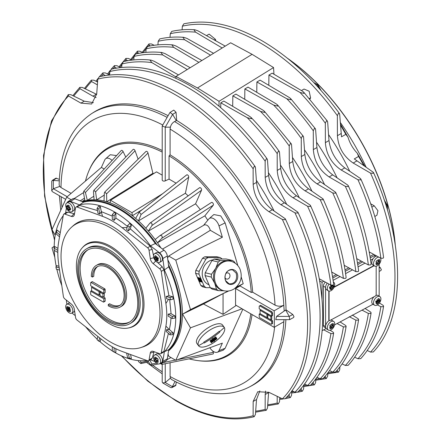 <?xml version="1.0" encoding="UTF-8"?>
<svg xmlns="http://www.w3.org/2000/svg" width="441" height="441" viewBox="0 0 441 441"><rect width="100%" height="100%" fill="white"/><g stroke="black" fill="none" stroke-linecap="round" stroke-linejoin="round"><path stroke-width="0.66" d="M175.976 76.932L151.858 62.605L150.028 60.208L150.971 60.108L154.174 61.266L178.506 74.915M150.971 60.108C141.236 59.044 132.057 59.552 123.436 61.624L121.953 63.978L121.699 67.44M187.243 69.529L162.757 54.971L160.987 52.611L161.902 52.501L165.072 53.631L190.192 67.716M161.902 52.501C152.597 51.586 143.799 52.104 135.519 54.061L134.031 56.415L133.777 59.915M222.187 47.997L195.578 32.154L193.963 29.878L194.806 29.756L197.899 30.815L225.241 46.118M194.806 29.756C186.73 29.205 179.057 29.745 171.775 31.377L170.276 33.725L170.011 37.336M326.423 120.939L327.393 121.11L327.646 121.903L328.997 140.552C330.535 151.82 335.799 160.937 344.785 167.9L360.264 178.396L360.821 179.007L360.49 179.934L357.943 179.735L341.169 169.989C331.511 163.413 326.246 154.295 325.381 142.641L325.326 123.243L326.423 120.939M268.938 75.031L272.169 73.167L302.344 91.116L303.744 92.197L303.959 93.387L300.023 92.456L268.938 75.031L268.801 85.284M210.539 55.175L184.614 39.745L182.949 37.446L183.82 37.331L186.934 38.406L213.56 53.317M183.82 37.331C175.342 36.664 167.299 37.198 159.692 38.935L158.192 41.289L157.933 44.861M314.389 128.524L315.359 128.7L315.607 129.489L316.919 147.531C318.452 158.793 323.716 167.911 332.707 174.873L347.673 185.027L348.23 185.639L347.899 186.565L345.353 186.361L329.135 176.935C319.471 170.358 314.213 161.246 313.347 149.593L313.292 130.828L314.389 128.524M256.905 81.982L260.085 80.141L289.191 97.444L290.625 98.541L290.856 99.743L286.87 98.784L256.905 81.982L256.761 92.285M198.891 62.352L173.671 47.352L171.957 45.026L172.85 44.91L175.992 46.013L201.873 60.516M172.85 44.91C163.964 44.122 155.546 44.651 147.608 46.498L146.114 48.852L145.855 52.391M279.809 397.606L279.506 401.701L278.288 403.95L267.637 405.775M291.881 390.704L291.54 395.345L290.321 397.589L285.261 398.664M369.222 251.932L380.848 258.239L383.119 258.211L383.593 257.478C380.296 231.784 372.706 205.627 360.821 179.007M354.68 357.193L357.943 358.77L360.727 358.649C372.689 345.518 380.313 328.005 383.587 306.104L383.119 306.688L380.848 306.716L377.391 304.913M379.436 302.984L383.163 305.376L383.587 306.104M356.73 258.647L368.362 264.953L370.633 264.931L371.107 264.192C367.794 238.465 360.17 212.281 348.236 185.639M342.122 363.891L345.353 365.451L348.136 365.33C360.154 352.243 367.811 334.741 371.107 312.818L370.633 313.402L368.362 313.43L362.028 310.133M365.071 308.496L370.683 312.09L371.102 312.818M344.239 265.355L355.876 271.673L358.153 271.645L358.621 270.906C355.297 245.146 347.635 218.929 335.645 192.265L335.314 193.197L332.762 192.993L317.096 183.886C307.438 177.31 302.173 168.192 301.308 156.538L301.258 138.419L302.355 136.109L303.325 136.286L303.573 137.079L304.836 154.504C306.374 165.766 311.638 174.884 320.624 181.846L335.645 192.265M329.565 370.589L332.762 372.132L335.546 372.017C347.624 358.968 355.314 341.472 358.621 319.532L358.153 320.116L355.876 320.144L349.3 316.721M352.265 315.012L358.197 318.804L358.621 319.532M319.256 278.778L330.91 285.101L333.181 285.073L333.655 284.34C330.298 258.503 322.564 232.231 310.464 205.517M309.896 204.905L310.458 205.523L310.133 206.449L307.575 206.245L293.022 197.783C283.365 191.207 278.1 182.089 277.235 170.435L277.185 153.606L278.288 151.291L279.252 151.467L279.506 152.266L280.68 168.451C282.212 179.719 287.477 188.831 296.462 195.798L309.896 204.905M331.748 272.069L343.39 278.387L345.667 278.359L346.135 277.621C342.795 251.822 335.099 225.583 323.055 198.891L322.724 199.823L320.172 199.619L305.062 190.832C295.404 184.255 290.139 175.143 289.274 163.49L289.224 146.01L290.321 143.7L291.286 143.882L291.54 144.676L292.758 161.478C294.296 172.745 299.555 181.857 308.546 188.825L323.049 198.891M317.013 377.287L320.172 378.813L322.95 378.698C335.083 365.694 342.811 348.208 346.135 326.246L345.667 326.836L343.39 326.858L337.067 323.567M340.187 321.985L345.711 325.524L346.135 326.246M259.821 390.891L256.519 399.524L255.438 414.413L254.214 416.668L253.117 415.753L253.167 401.459L257.737 391.729L268.955 392.341L282.389 398.851L285.173 398.752C318.727 365.523 318.452 289.583 285.277 218.769L284.947 219.701L282.389 219.491L268.955 211.68C259.291 205.104 254.033 195.991 253.167 184.338L253.117 168.793L254.214 166.472L255.185 166.654L255.438 167.453L256.519 182.403C258.051 193.665 263.316 202.783 272.306 209.745L285.277 218.769M255.185 166.654C231.938 134.18 206.019 109.561 177.431 92.803C148.92 76.552 122.868 71.199 99.269 76.756L97.786 79.115L96.706 94.005L91.629 104.026L80.918 103.122L68.515 96.017L68.272 94.606L70.836 94.677L84.27 101.187L93.398 102.637M367.232 350.496L370.534 352.089L373.312 351.962C405.819 317.84 405.566 242.941 373.411 172.381L373.075 173.307L370.534 173.109L353.202 163.038C343.545 156.461 338.28 147.349 337.415 135.696L337.359 115.652L338.462 113.354L339.427 113.524L339.68 114.313L341.516 136.826L345.838 134.329L348.004 137.168L340.386 123.982M364.834 166.323L357.221 153.132L358.599 156.428L354.272 158.925L373.406 172.381M339.432 113.524C316.081 81.568 290.217 57.286 261.838 40.666C233.532 24.514 207.54 18.897 183.858 23.82L182.359 26.162L182.089 29.817M291.898 390.682L294.985 392.176L297.763 392.066C331.169 358.704 330.893 282.924 297.868 212.143L297.543 213.075L294.985 212.871L280.989 204.734C271.331 198.158 266.066 189.04 265.201 177.387L265.151 161.197L266.248 158.881L267.218 159.063L267.472 159.857L268.597 175.424C270.135 186.692 275.399 195.81 284.384 202.772L297.868 212.149M267.224 159.058C243.956 126.661 218.047 102.091 189.492 85.356C161.009 69.116 134.963 63.73 111.353 69.187L109.87 71.547L109.616 74.964M304.455 383.984L307.575 385.495L310.359 385.384C322.553 372.419 330.315 354.944 333.65 332.966L333.181 333.55L330.91 333.578L323.7 329.824L322.233 330.612M330.105 330.237L333.225 332.238L333.65 332.966M220.792 102.83L223.846 101.066L249.6 116.358L251.138 117.521L251.425 118.75L247.28 117.697L220.792 102.83L220.732 107.665M97.367 84.859L91.557 81.524L91.326 80.124L93.878 80.185L97.577 81.976M315.888 378.83L315.607 382.628L314.389 384.861L303.75 386.575M232.831 95.879L235.924 94.093L262.819 110.068L264.319 111.209L264.589 112.427L260.499 111.408L232.831 95.879L232.688 106.281M105.256 75.532L103.084 74.281L102.852 72.881L105.399 72.947L109.589 74.97M327.895 372.871L327.646 376.267L326.147 378.61M244.865 88.928L248.007 87.12L276.016 103.762L277.483 104.881L277.731 106.094L273.696 105.101L244.865 88.928L244.727 99.286M116.496 68.129L114.605 67.038L114.379 65.637L116.926 65.703L120.729 67.539M96.116 97.582L92.957 96.171L80.036 88.768L79.799 87.362L82.357 87.434L96.678 94.368M127.747 60.726L126.132 59.8L125.906 58.399L128.452 58.46L131.881 60.114M139.003 53.328L137.658 52.556L137.432 51.156L139.979 51.217L143.038 52.694M303.882 384.773L303.573 388.984L302.355 391.228L297.537 392.242M150.26 45.93L149.185 45.313L148.964 43.918L151.506 43.973L154.207 45.28M268.624 392.187L267.472 408.057L266.248 410.306L255.604 412.17M339.901 366.906L339.68 369.905L338.462 372.132L327.828 373.775M97.764 266.447A22.419 12.943 -120 0 0 93.768 276.286L92.428 277.058A22.419 12.943 60 0 1 97.075 266.794A22.419 12.943 60 0 1 108.282 267.908A22.419 12.943 60 0 1 122.929 287.664A22.419 12.943 60 0 1 119.494 305.63A22.419 12.943 60 0 1 108.282 304.522L108.282 305.811A24.001 13.858 60 0 0 120.283 306.997A24.001 13.858 60 0 0 123.96 287.769A24.001 13.858 60 0 0 108.282 266.618A24.001 13.858 60 0 0 96.281 265.427A24.001 13.858 60 0 0 91.315 276.413L92.428 277.058M88.123 249.744A41.686 24.068 -120 0 0 82.577 283.354A41.686 24.068 -120 0 0 109.622 319.477A41.686 24.068 -120 0 0 129.786 321.908M108.282 320.249A41.686 24.068 60 0 1 81.05 283.519A41.686 24.068 60 0 1 87.439 250.113A41.686 24.068 60 0 1 108.282 252.18A41.686 24.068 60 0 1 135.514 288.91A41.686 24.068 60 0 1 129.125 322.316A41.686 24.068 60 0 1 108.282 320.249M86.651 248.746L87.991 247.974A43.262 24.977 60 0 1 109.622 250.113A43.262 24.977 60 0 1 137.884 288.238A43.262 24.977 60 0 1 131.253 322.906L129.913 323.683A43.262 24.977 60 0 1 108.282 321.539A43.262 24.977 60 0 1 80.019 283.414A43.262 24.977 60 0 1 86.651 248.746A43.262 24.977 60 0 1 108.282 250.89A43.262 24.977 60 0 1 136.545 289.015A43.262 24.977 60 0 1 129.913 323.683M96.281 265.427L97.621 264.655A24.001 13.858 60 0 1 109.622 265.846A24.001 13.858 60 0 1 125.299 286.992A24.001 13.858 60 0 1 121.622 306.225L120.283 306.997M82.081 248.018L82.776 247.236A47.369 27.348 60 0 1 110.515 246.249A47.369 27.348 60 0 1 142.542 292.08A47.369 27.348 60 0 1 129.285 327.795L128.254 328.005A47.033 27.155 60 0 1 109.622 323.843A47.033 27.155 60 0 1 80.251 286.485A47.033 27.155 60 0 1 82.081 248.018A47.033 27.155 60 0 1 109.622 247.043A47.033 27.155 60 0 1 141.418 292.543A47.033 27.155 60 0 1 128.254 328.005M71.436 227.313L72.974 225.919A70.422 40.66 60 0 1 103.315 222.148A70.422 40.66 60 0 1 157.751 286.639A70.422 40.66 60 0 1 142.845 346.94L140.866 347.569A69.976 40.401 60 0 1 119.45 346.279A69.976 40.401 60 0 1 68.228 290.178A69.976 40.401 60 0 1 71.436 227.313A69.976 40.401 60 0 1 101.584 223.57A69.976 40.401 60 0 1 155.679 287.653A69.976 40.401 60 0 1 140.866 347.569M79.551 204.889L83.586 202.143A86.21 49.772 60 0 1 119.45 209.376A86.21 49.772 60 0 1 155.309 243.548L150.409 245.797A85.934 49.613 60 0 0 114.98 212.182A85.934 49.613 60 0 0 79.551 204.889L70.433 201.361A5.683 3.28 -120 0 0 68.245 201.394A5.683 3.28 -120 0 0 67.258 202.695M146.814 360.49A85.934 49.613 60 0 1 114.98 352.513A85.934 49.613 60 0 1 114.274 352.1M112.301 350.898A85.934 49.613 60 0 1 99.396 341.163M97.18 339.157A85.934 49.613 60 0 1 85.593 326.792M287.995 58.697A171.158 98.817 60 0 1 395.175 244.342M395.274 244.981A170.529 98.453 -120 0 0 287.493 58.295M274.153 327.316L235.56 305.034L235.56 288.535L274.153 310.817A153.848 88.823 60 0 1 274.379 321.12A153.848 88.823 60 0 1 274.153 327.316L283.822 321.737L284.004 319.664M65.698 199.354L52.286 191.615L51.729 190.65L51.729 181.367L52.264 180.413L55.919 178.153L59.337 179.388M168.115 115.68A157.944 91.188 -120 0 0 93.481 112.438L91.59 113.64C70.637 127.934 59.822 151.704 59.144 184.944L59.711 186.422L60.99 187.535L71.106 193.379M170.094 154.846L169.063 155.877L169.063 179.107L165.232 180.871A1.896 1.13 178.2 0 1 163.253 181.008A1.896 1.13 178.2 0 1 162.211 180.022L162.211 125.955L169.956 112.494L173.787 110.096L176.042 112.284L176.681 120.448L174.57 121.545C172.448 122.736 171.064 124.599 170.419 127.146L170.094 129.092L170.094 154.846A120.002 69.281 60 0 1 252.676 292.229L275.041 305.139C277.918 306.528 280.845 306.556 283.822 305.233L284.191 311.037L276.568 316.406L275.763 319.664L289.654 319.642L293.557 317.542L293.987 316.655L292.785 314.499L289.246 316.406L289.654 319.642M284.191 311.037L286.038 309.863A157.944 91.188 -120 0 0 176.681 120.448M286.038 309.863L292.785 314.499M206.537 35.616L209.128 34.122L215.44 39.337L215.853 40.826M258.095 58.025L260.251 59.359M301.418 90.559L304.036 89.043L309.163 91.232L310.574 97.808L309.984 99.142M349.724 171.246A162.112 93.597 -120 0 0 328.573 134.604M370.699 203.803L374.216 205.787L377.937 210.726L376.912 215.269L374.806 216.487M379.161 266.794L380.142 267.472L381.344 269.622L380.908 270.509L379.161 271.452M82.908 201.879A86.524 49.954 60 0 1 119.897 208.863A86.524 49.954 60 0 1 157.128 244.948M188.136 195.876A88.801 51.266 -120 0 0 185.402 193.263L138.446 220.875A86.524 49.954 -120 0 0 135.685 218.427A86.524 49.954 -120 0 0 132.383 215.704A86.524 49.954 -120 0 0 121.236 208.086A86.524 49.954 -120 0 0 110.09 202.832A86.524 49.954 -120 0 0 106.783 201.741A86.524 49.954 -120 0 0 104.021 201.002A86.524 49.954 -120 0 0 96.678 199.85A86.524 49.954 -120 0 0 94.087 199.751A86.524 49.954 -120 0 0 87.324 200.352A86.524 49.954 -120 0 0 84.981 200.898A86.524 49.954 -120 0 0 82.456 201.702M254.214 416.668L253.955 416.773C230.356 422.329 204.299 416.977 175.794 400.726L147.895 381.211L121.269 355.766M338.462 372.132L337.359 371.245L337.365 369.999M274.059 210.93A158.54 91.535 -120 0 0 256.364 180.286M266.248 410.306L265.151 409.397L265.201 394.508L265.559 391.068M224.331 327.503L224.331 327.503A15.788 6.301 -35.7 0 1 214.789 341.918A15.788 6.301 -35.7 0 1 198.593 345.788A15.788 6.301 -35.7 0 1 198.511 345.667L198.511 345.667A15.788 6.301 -35.7 0 1 208.053 331.252A15.788 6.301 -35.7 0 1 224.249 327.382A15.788 6.301 -35.7 0 1 224.331 327.503A109.203 100.107 147.7 0 1 219.552 331.671A112.554 2.431 -125.1 0 0 219.276 331.235A110.978 101.733 147.7 0 1 211.741 336.974A110.658 101.441 147.7 0 1 203.786 342.133A112.554 2.431 54.9 0 1 204.056 342.569A112.554 2.431 54.9 0 1 204.321 342.988A110.978 101.733 -32.3 0 0 212.275 337.828A110.658 101.441 -32.3 0 0 219.816 332.09A112.554 2.431 -125.1 0 0 219.552 331.671M211.267 342.784A111.65 102.351 -32.3 0 0 214.139 340.827A111.634 102.334 -32.3 0 0 216.95 338.787A110.018 2.376 -125.1 0 0 215.726 336.803A115.74 106.099 147.7 0 1 212.909 338.842A115.559 105.934 147.7 0 1 210.043 340.799A109.969 2.376 54.9 0 1 211.267 342.784M237.126 273.155A7.58 6.334 -76.6 0 1 234.138 283.442A7.58 6.334 -76.6 0 1 225.588 280.768A7.58 6.334 -76.6 0 1 228.57 270.482A7.58 6.334 -76.6 0 1 237.126 273.155M376.184 266.215L376.179 294.566A1.262 0.755 -58.2 0 1 375.908 295.442A1.262 0.755 -58.2 0 1 375.258 296.098L329.989 320.453A1.262 0.755 -58.2 0 1 329.333 320.502A1.262 0.755 -58.2 0 1 329.322 320.497A1.262 0.755 -58.2 0 1 329.063 319.918L329.069 291.11M329.322 320.497L329.063 320.337A1.262 0.755 -58.2 0 1 329.063 320.337A1.262 0.755 -58.2 0 1 328.804 319.758L328.815 291.049M334.024 287.339L374.155 265.747M334.201 286.948L373.896 265.587M74.546 310.723A5.055 2.916 60 0 1 74.165 311.561A5.055 2.916 60 0 1 73.614 312.063L71.8 313.11A5.055 2.916 -120 0 0 72.357 312.603A5.055 2.916 -120 0 0 71.089 306.225A5.055 2.916 -120 0 0 66.751 304.362A5.055 2.916 -120 0 0 66.194 304.863A5.055 2.916 -120 0 0 67.462 311.247A5.055 2.916 -120 0 0 71.8 313.11M69.463 309.891L68.68 310.343A10.104 6.72 111 0 0 69.138 311.71A10.104 7.447 -80.5 0 1 68.471 310.282A10.077 2.062 141.5 0 0 68.041 311.103A9.68 7.651 -144.2 0 1 67.578 310.558A9.68 7.651 -144.2 0 1 67.153 309.99A10.077 2.062 -38.5 0 1 67.589 309.169A10.104 4.785 172.4 0 1 66.63 308.562A10.104 3.55 -14.6 0 0 67.534 308.898A10.077 7.966 -144.2 0 1 66.608 307.239A9.68 1.985 -38.5 0 1 67.131 306.517A10.077 7.966 35.8 0 0 68.057 308.176A10.104 6.72 -69 0 1 68.107 306.523A10.104 7.447 99.5 0 0 68.261 308.237A10.077 2.062 -38.5 0 1 69.237 307.101A9.68 7.651 35.8 0 0 69.661 307.669A9.68 7.651 35.8 0 0 70.125 308.215A10.077 2.062 141.5 0 0 69.149 309.35A10.104 4.785 -7.6 0 0 70.61 309.665A10.104 3.55 165.4 0 1 69.204 309.621L69.507 309.444M68.471 310.282L69.32 309.797M67.534 308.898L68.509 308.579L67.589 309.169M68.432 308.683L68.118 308.562M68.261 308.237L68.994 307.812M69.204 309.621A10.077 7.966 35.8 0 0 70.67 310.966A9.68 1.985 141.5 0 0 70.152 311.688A10.077 7.966 -144.2 0 1 68.68 310.343M69.562 307.548L69.028 307.857M69.843 307.89L68.217 309.378L68.796 310.1M68.217 309.378L67.153 309.99M68.509 308.579L69.794 307.835M67.286 306.848L66.608 307.239M66.751 304.362L68.559 303.314A5.055 2.916 60 0 1 70.191 303.176M66.751 202.987L68.559 201.945A5.055 2.916 60 0 1 71.205 202.259A5.055 2.916 60 0 1 74.408 206.719A5.055 2.916 60 0 1 73.614 210.693L71.8 211.741A5.055 2.916 -120 0 0 72.848 209.558A5.055 2.916 -120 0 0 69.391 203.307A5.055 2.916 -120 0 0 66.751 202.987A5.055 2.916 -120 0 0 65.703 205.17A5.055 2.916 -120 0 0 69.16 211.421A5.055 2.916 -120 0 0 71.8 211.741M67.875 206.818A10.077 5.628 -58.4 0 1 68.19 205.082A9.68 5.766 1.6 0 0 69.22 205.715A10.077 5.628 121.6 0 0 68.901 207.446A10.104 0.981 -26 0 0 70.119 206.983A10.104 0.452 148.2 0 0 69.05 207.711A10.077 6.003 1.6 0 0 70.709 208.411A9.68 5.408 121.6 0 0 70.676 209.006A9.68 5.408 121.6 0 0 70.676 209.574A10.077 6.003 -178.4 0 1 69.017 208.88A10.104 8.192 71.7 0 0 70.025 210.285A10.104 8.236 -125.5 0 1 68.862 208.957A10.077 5.628 121.6 0 0 69.088 210.379A9.68 5.766 -178.4 0 1 68.057 209.751A10.077 5.628 -58.4 0 1 67.831 208.328A10.104 0.981 154 0 1 67.12 208.499A10.104 0.452 -31.8 0 1 67.688 208.064A10.077 6.003 -178.4 0 1 66.569 207.055A9.68 5.408 -58.4 0 1 66.569 206.482A9.68 5.408 -58.4 0 1 66.602 205.886A10.077 6.003 1.6 0 0 67.721 206.895A10.104 8.192 -108.3 0 1 67.214 205.203A10.104 8.236 54.5 0 0 67.875 206.818L68.576 206.416M68.675 207.838L67.716 208.158L68.531 207.579L68.675 207.838L67.831 208.328M67.716 208.158L67.12 208.499M67.688 208.064L68.531 207.579M68.713 206.504L69.088 206.289M69.347 207.287L68.68 207.667M68.377 206.526L69.022 206.603M66.569 207.055L67.346 206.603M68.884 209.271L68.057 209.751M69.689 208.02L69.358 208.67M154.537 355.044L156.351 353.996A5.055 2.916 60 0 1 161.351 356.83A5.055 2.916 60 0 1 161.4 362.75L159.592 363.797A5.055 2.916 -120 0 0 159.642 363.764A5.055 2.916 -120 0 0 159.543 357.877A5.055 2.916 -120 0 0 154.537 355.044A5.055 2.916 -120 0 0 154.488 355.077A5.055 2.916 -120 0 0 154.593 360.964A5.055 2.916 -120 0 0 159.592 363.797M157.503 358.312L156.246 359.035L157.481 358.274A9.68 7.899 58 0 0 158.225 359.525L156.99 360.28A10.104 6.213 3.5 0 0 158.462 360.936A10.104 5.176 174.9 0 1 156.99 360.529A10.077 8.23 58 0 0 158.264 362.067L157.553 362.508A10.077 8.23 -122 0 1 156.279 360.975A10.104 5.424 123.2 0 0 156.45 362.193A10.104 6.422 -65.6 0 1 156.07 360.859L155.375 361.3A9.68 7.899 -122 0 1 154.637 360.049L155.326 359.608A10.104 6.213 -176.5 0 1 154.356 358.66A10.104 5.176 -5.1 0 0 155.32 359.36A10.077 8.23 -122 0 1 154.593 357.513L155.304 357.067A10.077 8.23 58 0 0 156.037 358.913A10.104 5.424 -56.8 0 1 156.368 357.403A10.104 6.422 114.4 0 0 156.246 359.035L155.326 359.608M157.007 360.556L156.279 360.975M156.07 360.859L156.913 360.369M155.32 359.36L156.246 359.007M154.637 360.049L156.274 359.057M154.593 357.513L155.315 357.094M155.701 359.437L156.417 360.655M375.881 295.487A5.055 3.015 -58.2 0 1 376.741 295.255A5.055 3.015 -58.2 0 1 378.119 295.52L379.866 296.6A5.055 3.015 121.8 0 0 378.488 296.335A5.055 3.015 121.8 0 0 373.742 301.33A5.055 3.015 121.8 0 0 374.547 305.189A5.055 3.015 121.8 0 0 375.925 305.453A5.055 3.015 121.8 0 0 380.671 300.459A5.055 3.015 121.8 0 0 379.866 296.6M378.163 300.123L378.819 300.525A10.104 7.387 -21.2 0 0 379.767 299.257A10.104 7.855 144.8 0 1 378.907 300.701A10.077 3.511 15.7 0 0 379.993 300.371A9.68 6.995 82.9 0 1 379.828 301.038A9.68 6.995 82.9 0 1 379.629 301.683A10.077 3.511 -164.3 0 1 378.543 302.013A10.104 3.33 46.8 0 1 378.725 302.961A10.104 1.996 -139.6 0 0 378.339 302.223A10.077 7.282 82.9 0 1 377.579 303.832A9.68 3.368 -164.3 0 1 376.581 303.959A10.077 7.282 -97.1 0 0 377.342 302.35A10.104 7.387 158.8 0 1 375.908 303.314A10.104 7.855 -35.2 0 0 377.253 302.173A10.077 3.511 -164.3 0 1 375.644 302.179A9.68 6.995 -97.1 0 0 375.842 301.534A9.68 6.995 -97.1 0 0 376.008 300.867A10.077 3.511 15.7 0 0 377.623 300.861A10.104 3.33 -133.2 0 0 376.95 299.61A10.104 1.996 40.4 0 1 377.821 300.652L377.38 300.376M378.907 300.701L378.097 300.2M378.339 302.223L377.579 301.528L378.543 302.013M377.728 301.506L377.898 301.947M377.253 302.173L376.559 301.743M377.821 300.652A10.077 7.282 -97.1 0 0 378.058 298.717A9.68 3.368 15.7 0 0 379.056 298.59A10.077 7.282 82.9 0 1 378.819 300.525M375.925 301.242L376.586 301.65M377.606 300.861L378.604 301.043L378.731 300.591M378.604 301.043L379.629 301.683M377.579 301.528L376.548 300.883M376.041 300.872L376.151 301.385M376.884 303.402L377.579 303.832M334.581 324.901L372.998 304.229A5.055 3.015 -58.2 0 1 372.799 304.108A5.055 3.015 -58.2 0 1 374.078 296.732M329.047 284.131A5.055 3.015 121.8 0 0 327.426 287.554A5.055 3.015 121.8 0 0 328.363 290.851L326.616 289.77A5.055 3.015 -58.2 0 1 325.579 287.46L325.574 326.66A5.055 3.015 -58.2 0 1 329.339 320.508M330.651 320.1A5.055 3.015 -58.2 0 1 331.704 320.254A5.055 3.015 -58.2 0 1 331.924 320.375L333.672 321.456A5.055 3.015 121.8 0 0 333.451 321.335A5.055 3.015 121.8 0 0 328.236 324.526A5.055 3.015 121.8 0 0 328.352 330.044A5.055 3.015 121.8 0 0 328.578 330.166A5.055 3.015 121.8 0 0 333.793 326.974A5.055 3.015 121.8 0 0 333.672 321.456M333.104 280.316L339.989 276.612M345.59 273.602L352.469 269.898M358.075 266.882L364.95 263.178M370.561 260.162L373.025 258.839A5.055 3.015 -58.2 0 0 372.827 259.154A5.055 3.015 -58.2 0 0 372.805 264.914L374.552 265.995A5.055 3.015 121.8 0 0 374.63 266.039A5.055 3.015 121.8 0 0 379.855 263.161A5.055 3.015 121.8 0 0 380.517 258.068M379.161 264.159L379.155 296.159M154.537 253.674L156.351 252.627A5.055 2.916 60 0 1 156.99 252.412A5.055 2.916 60 0 1 161.676 256.05A5.055 2.916 60 0 1 161.4 261.381L159.592 262.423A5.055 2.916 -120 0 0 160.1 257.621A5.055 2.916 -120 0 0 155.177 253.459A5.055 2.916 -120 0 0 154.537 253.674A5.055 2.916 -120 0 0 154.03 258.481A5.055 2.916 -120 0 0 158.953 262.643A5.055 2.916 -120 0 0 159.592 262.423M156.533 257.489L156.241 257.654A10.104 3.732 -46.3 0 1 156.875 256.386A10.104 4.956 126.6 0 0 156.45 257.831A10.077 1.863 -22.4 0 0 157.9 257.511A9.68 7.695 81.9 0 0 158.154 258.178A9.68 7.695 81.9 0 0 158.446 258.828A10.077 1.863 157.6 0 1 156.996 259.154A10.104 7.354 18.7 0 0 158.413 260.118A10.104 6.593 -172.5 0 1 156.946 259.363A10.077 8.015 81.9 0 0 157.95 260.995A9.68 1.786 157.6 0 1 157.079 261.116A10.077 8.015 -98.1 0 1 156.075 259.49A10.104 3.732 133.7 0 0 155.943 260.471A10.104 4.956 -53.4 0 1 155.866 259.314A10.077 1.863 157.6 0 1 154.956 259.325A9.68 7.695 -98.1 0 1 154.664 258.674A9.68 7.695 -98.1 0 1 154.416 258.002A10.077 1.863 -22.4 0 0 155.32 257.991A10.104 7.354 -161.3 0 1 154.411 256.734A10.104 6.593 7.5 0 0 155.37 257.781L156.142 257.335M157.729 258.729L156.996 259.154M156.665 259.148L156.075 259.49M155.866 259.314L156.709 258.828M156.191 257.5L155.32 257.991M155.37 257.781A10.077 8.015 -98.1 0 1 154.907 255.835A9.68 1.786 -22.4 0 0 155.778 255.714A10.077 8.015 81.9 0 0 156.241 257.654M158.11 258.073L156.836 258.806M154.956 259.325L158.082 258.007M156.02 258.713L155.645 257.803M157.707 258.685L158.236 258.376M157.757 260.725L157.079 261.116M327.205 283.172A5.055 3.015 121.8 0 0 325.579 287.46L323.424 286.126A3.787 2.266 -58.2 0 1 325.309 282.185M328.363 290.851A5.055 3.015 121.8 0 0 330.182 291.021A5.055 3.015 121.8 0 0 334.62 285.553A5.055 3.015 121.8 0 0 333.683 282.257A5.055 3.015 121.8 0 0 333.357 282.097M333.363 284.947A10.104 8.043 133.6 0 1 332.69 286.27A10.077 4.388 10.7 0 0 333.826 285.718A9.68 6.521 74.5 0 1 333.727 286.369A9.68 6.521 74.5 0 1 333.583 287.003A10.077 4.388 -169.3 0 1 332.448 287.554A10.104 2.387 42.2 0 1 332.779 288.359A10.104 1.003 -144 0 0 332.26 287.786A10.077 6.791 74.5 0 1 331.671 289.362A9.68 4.217 -169.3 0 1 330.634 289.649A10.077 6.791 -105.5 0 0 331.224 288.072A10.104 7.745 149 0 1 329.851 289.169A10.104 8.043 -46.4 0 0 331.108 287.923A10.077 4.388 -169.3 0 1 329.449 288.149A9.68 6.521 -105.5 0 0 329.587 287.521A9.68 6.521 -105.5 0 0 329.686 286.865A10.077 4.388 10.7 0 0 331.351 286.639A10.104 2.387 -137.8 0 0 330.535 285.536A10.104 1.003 36 0 1 331.538 286.407L330.904 286.016M331.913 285.713L332.575 286.121A10.104 7.745 -31 0 0 333.313 284.985M332.69 286.27L331.875 285.762M332.26 287.786L331.483 287.091L332.448 287.554M331.632 287.047L331.963 287.604M331.108 287.923L330.425 287.499M331.538 286.407A10.077 6.791 -105.5 0 0 331.61 285.316M332.635 285.283A10.077 6.791 74.5 0 1 332.575 286.121M329.681 286.904L330.447 287.378M331.549 286.281L332.591 286.209M332.558 286.369L333.583 287.003M331.483 287.091L330.888 286.722M330.083 286.832L330.199 287.229M330.954 288.916L331.671 289.362M226.001 273.392A3.159 2.64 -76.6 0 1 226.145 273.293A3.159 2.64 -76.6 0 1 228.036 272.924A3.159 2.64 -76.6 0 1 229.965 275.471A3.159 2.64 -76.6 0 1 228.466 278.695A3.159 2.64 -76.6 0 1 226.569 279.065A3.159 2.64 -76.6 0 1 224.965 277.725M209.001 284.787A12.883 10.766 -76.6 0 1 202.237 274.032A12.883 10.766 -76.6 0 1 208.389 261.585A12.883 10.766 -76.6 0 1 212.821 259.903M210.269 287.741L216.514 289.235A16.736 13.98 103.4 0 0 218.516 290.636L212.27 289.142A16.736 13.98 -76.6 0 1 210.269 287.741L205.054 275.603A16.736 13.98 -76.6 0 1 205.236 272.759L211.983 260.515L218.229 262.009L215.699 268.332A15.159 12.662 -76.6 0 1 220.726 262.786A15.159 12.662 -76.6 0 1 227.236 260.719A15.159 12.662 -76.6 0 1 229.816 261.011L230.83 261.254A15.159 12.662 -76.6 0 0 221.735 263.029A15.159 12.662 -76.6 0 0 215.765 283.607A15.159 12.662 -76.6 0 0 223.78 290.735C227.512 291.551 231.007 290.906 234.259 288.8C240.786 283.651 242.715 277.119 240.036 269.197C238.19 265.063 235.119 262.412 230.83 261.254M211.983 260.515A16.736 13.98 -76.6 0 1 214.166 259.076L226.128 258.972L232.374 260.466L220.412 260.57A16.736 13.98 103.4 0 0 219.298 261.237A16.736 13.98 103.4 0 0 218.229 262.009M199.514 279.996A0.7 0.287 -123.4 0 0 199.773 280.851L199.773 280.851M199.729 280.878A0.7 0.287 56.6 0 1 199.492 280.007A0.7 0.287 56.6 0 1 200.027 280.311A0.7 0.287 56.6 0 1 200.264 281.182A0.7 0.287 56.6 0 1 199.999 281.132L199.999 281.231A2.106 0.865 -123.4 0 0 201.057 281.573A2.106 0.865 -123.4 0 0 201.135 281.507L201.179 281.474A2.106 0.865 56.6 0 1 201.102 281.54A2.106 0.865 56.6 0 1 201.079 281.556M201.035 281.38A0.7 0.287 56.6 0 1 200.412 280.917A0.7 0.287 56.6 0 1 200.286 280.195A0.7 0.287 56.6 0 1 200.308 280.184A0.7 0.287 -123.4 0 0 200.479 280.911A0.7 0.287 -123.4 0 0 201.079 281.352M200.038 279.037A0.7 0.287 -123.4 0 0 200.071 279.522A0.7 0.287 -123.4 0 0 200.804 280.2M200.771 279.721L200.881 279.666A2.106 0.865 56.6 0 1 201.272 281.308L201.223 281.336A2.106 0.865 -123.4 0 0 200.831 279.693L200.771 279.721A0.7 0.287 56.6 0 1 200.782 280.222A0.7 0.287 56.6 0 1 200.027 279.55A0.7 0.287 56.6 0 1 200.01 279.048A0.7 0.287 56.6 0 1 200.55 279.357L200.616 279.335A2.106 0.865 -123.4 0 0 199.244 278.05L199.299 278.188A0.7 0.287 56.6 0 1 199.795 278.789A0.7 0.287 56.6 0 1 199.823 279.318A0.7 0.287 56.6 0 1 199.569 279.28A0.7 0.287 56.6 0 1 199.073 278.679A0.7 0.287 56.6 0 1 199.045 278.15A0.7 0.287 56.6 0 1 199.073 278.133L199.018 277.995A2.106 0.865 -123.4 0 0 198.737 278.056A2.106 0.865 -123.4 0 0 198.555 278.844L198.704 278.877A0.7 0.287 -123.4 0 1 198.753 278.729M198.764 278.045A2.106 0.865 56.6 0 1 198.786 278.028A2.106 0.865 56.6 0 1 199.062 277.968L199.073 278.133A0.7 0.287 -123.4 0 0 199.134 278.673A0.7 0.287 -123.4 0 0 199.613 279.247A0.7 0.287 -123.4 0 0 199.839 279.302M198.659 278.905A0.7 0.287 56.6 0 1 198.726 278.74A0.7 0.287 56.6 0 1 199.238 279.021A0.7 0.287 56.6 0 1 199.569 279.748A0.7 0.287 56.6 0 1 199.497 279.914A0.7 0.287 56.6 0 1 198.737 279.23L198.781 279.203A0.7 0.287 -123.4 0 0 199.519 279.897M199.244 278.05L199.288 278.017A2.106 0.865 56.6 0 1 200.661 279.307L200.616 279.335M200.308 280.184A0.7 0.287 56.6 0 1 200.82 280.504A0.7 0.287 56.6 0 1 201.124 281.215L201.223 281.336M199.999 281.132L200.049 281.104A0.7 0.287 -123.4 0 0 200.286 281.16M198.737 279.23L198.632 279.17A2.106 0.865 -123.4 0 0 199.723 280.978M200.286 278.128L201.989 282.091L199.508 281.501L197.811 277.538L200.286 278.128M197.877 277.554L199.558 281.468L201.967 282.047M206.195 287.692L202.821 286.882A16.736 13.98 -76.6 0 1 200.815 285.481L195.606 273.343L198.979 274.148L204.194 286.286A16.736 13.98 103.4 0 0 206.195 287.692L210.23 287.653M200.815 285.481L204.194 286.286M222.093 259.005L222.055 258.922A16.736 13.98 103.4 0 0 220.053 257.516L208.091 257.621A16.736 13.98 103.4 0 0 205.908 259.065L199.161 271.309A16.736 13.98 103.4 0 0 198.979 274.148M235.251 263.244L234.38 261.866A16.736 13.98 103.4 0 0 232.374 260.466M218.516 290.636L223.995 290.784M195.606 273.343A16.736 13.98 -76.6 0 1 195.782 270.498L202.535 258.255A16.736 13.98 -76.6 0 1 204.712 256.816L216.674 256.712L220.053 257.516M204.712 256.816L208.091 257.621M202.535 258.255L205.908 259.065M195.782 270.498L199.161 271.309M205.054 275.603L211.3 277.097L214.75 283.365L216.514 289.235M214.166 259.076L220.412 260.57M205.236 272.759L211.482 274.252A16.736 13.98 103.4 0 0 211.3 277.097M223.78 290.735L222.766 290.492A15.159 12.662 -76.6 0 1 214.75 283.365A15.159 12.662 -76.6 0 1 215.699 268.332L211.482 274.252M197.011 343.572A15.788 6.301 -35.7 0 1 196.918 343.456A15.788 6.301 -35.7 0 1 196.835 343.335A15.788 6.301 -35.7 0 1 206.228 329.025A15.788 6.301 -35.7 0 1 222.578 325.05L224.249 327.382M213.389 339.609A1.053 0.369 144.1 0 0 213.494 339.559L214.558 338.39L213.913 338.456A110.895 33.692 -117.7 0 0 213.929 338.352L216.079 337.982A112.653 103.271 147.7 0 1 215.908 338.115C214.028 339.52 214.045 339.553 215.963 338.203A112.532 103.161 -32.3 0 0 216.14 338.076L214.971 340.039A109.324 28.72 -132.5 0 1 214.883 340.022L215.103 339.372L214.023 339.851A1.047 0.336 144.2 0 0 213.714 340.138L213.483 340.656L214.006 340.617A1.047 0.336 144.1 0 0 214.651 340.226A109.351 28.731 47.5 0 0 214.739 340.237A3.153 1.053 -35.6 0 1 214.083 340.744A3.153 1.053 -35.6 0 1 211.867 341.825A110.465 83.327 -95.7 0 0 211.994 341.687L213.047 340.413L211.845 341.158L211.796 341.725A110.426 83.299 84.3 0 1 211.669 341.858L210.963 341.681L211.063 340.871A114.07 83.145 26.7 0 0 211.233 340.81L212.843 340.215L212.931 339.796L212.441 339.824L211.338 340.628A114.313 83.327 -153.3 0 1 211.173 340.689L212.975 338.936A3.153 1.058 -35.6 0 1 213.665 338.495A110.619 33.61 62.3 0 1 213.653 338.6A1.053 0.369 144.1 0 0 213.064 339.085L212.849 339.625L213.389 339.609A109.203 2.359 54.9 0 1 213.714 340.138M211.994 341.687L211.719 341.306M211.856 341.147A1.053 0.419 144.3 0 0 212.744 340.518M214.883 340.022L214.569 339.592A1.053 0.419 144.3 0 0 214.69 339.449M215.908 338.115C214.028 339.52 214.045 339.553 215.963 338.203L215.892 338.104M213.676 340.182A1.053 0.419 144.3 0 0 214.348 339.796L214.739 340.237M214.651 340.226L214.348 339.796M211.867 341.825L211.619 341.477M211.063 340.871L210.699 340.364M210.963 341.681L210.555 341.113A3.159 1.262 -35.7 0 1 210.484 340.507M216.95 338.787L215.682 336.836M211.046 342.425L211.917 341.814M215.858 339.041L216.702 338.445M219.816 332.09L219.232 331.274M214.618 338.705A1.053 0.419 144.3 0 0 215.208 338.275M216.079 337.982L215.666 337.404A3.159 1.262 -35.7 0 0 215.219 337.183M142.222 52.303L148.964 43.918M313.788 82.561L317.029 84.435L319.587 88.861M316.065 84.992L317.029 84.435L317.818 84.887L321.087 90.548M358.599 156.428L363.974 165.739M386.437 206.879L387.407 206.322L387.407 210.065M384.85 201.895L387.407 206.322L387.407 205.418L384.133 199.751M340.463 125.018L345.838 134.329M54.541 240.191L44.585 196.124L43.538 155.458L51.509 120.9L68.272 94.606M302.355 391.228L301.258 390.324L301.258 388.141M130.663 59.529L137.432 51.156M119.103 66.751L125.906 58.399M72.859 95.658L79.799 87.362M278.288 403.95L277.185 403.041L277.202 396.343M290.321 397.589L289.224 396.685L289.23 394.177M314.389 384.861L313.292 383.968L313.292 382.104M326.423 378.499L325.326 377.606L325.331 376.052M111.088 69.298L114.379 65.637M99.39 76.723L102.852 72.881M84.418 88.432L91.326 80.124M357.221 153.132A23.367 13.495 60 0 1 348.004 137.168M326.114 328.523L323.7 329.824M322.029 298.91L322.029 282.246L319.631 280.862M322.029 282.246L323.7 281.347M332.531 276.595L336.174 274.627M345.016 269.87L348.655 267.913M357.502 263.15L361.135 261.193M373.615 254.474L369.988 256.425M299.29 197.706A159.73 92.219 -120 0 0 280.432 165.05M311.897 191.096A160.326 92.566 -120 0 0 292.466 157.437M286.672 204.321A159.135 91.877 -120 0 0 268.398 172.668M168.054 354.057L168.727 356.245L175.777 360.314L222.369 343.131L218.99 350.595A8.153 4.708 60 0 1 217.27 352.249A8.153 4.708 60 0 1 209.844 347.751M54.805 257.324L51.994 247.875L54.221 246.332M71.139 199.723L66.696 197.16L51.994 229.645L55.208 235.213M51.994 247.875L54.221 246.591M66.696 197.16L101.38 167.415L104.76 159.951A8.153 4.708 60 0 1 105.586 158.815A8.153 4.708 60 0 1 112.075 160.469M337.117 177.861A161.516 93.255 -120 0 0 316.539 142.211M324.51 184.476A160.921 92.908 -120 0 0 304.505 149.824M104.192 169.035L101.38 167.415M175.777 260.135L222.369 237.264L210.313 230.307L168.727 256.067L175.777 260.135L190.473 309.599L228.366 290.994M236.47 287.014L243.206 283.706L241.21 276.981M222.369 237.264L218.99 225.897A8.153 4.708 -120 0 0 209.15 218.626A8.153 4.708 -120 0 0 208.819 218.968L203.544 225.379M209.155 218.626L213.841 214.552L220.732 215.886L225.13 222.881L237.831 265.609M236.244 305.431L223.058 314.35L203.455 304.003L182.58 314.152L190.473 327.828L242.076 308.799M242.826 309.229L225.13 348.329L223.163 350.226L217.27 352.249M175.777 360.314L190.473 327.828M190.473 309.599L182.58 314.152M168.727 256.067L167.734 257.726M168.556 350.838A86.524 49.954 -120 0 0 167.823 259.837M200.308 209.646A88.801 51.266 -120 0 0 195.561 203.83L148.38 231.095A86.524 49.954 -120 0 0 145.789 228.206A86.524 49.954 -120 0 0 138.446 220.875L141.098 214.453L139.213 212.033L135.685 218.427M155.149 239.513L160.022 235.566C161.924 235.279 162.558 236.155 161.919 238.201L157.487 242.759A86.524 49.954 -120 0 0 155.149 239.513A86.524 49.954 -120 0 0 148.38 231.095L151.952 225.527C152.294 223.3 151.594 222.518 149.852 223.185L145.789 228.206M84.777 199.795L82.037 201.543M168.445 264.545A86.524 49.954 60 0 1 168.633 350.358M160.899 247.842A86.524 49.954 -120 0 0 157.487 242.759L204.861 215.858L213.279 205.164A1.643 0.948 60 0 0 213.009 203.235A1.643 0.948 60 0 0 211.454 202.474A1.643 0.948 60 0 0 211.382 202.529L160.243 235.422M93.823 196.256L87.324 200.352L85.411 192.491L83.79 191.201L83.509 192.926L84.981 200.898M83.79 191.201L121.214 150.535A1.643 0.948 60 0 1 123.089 151.555L125.773 157.079M104.258 195.12L96.678 199.85L95.576 191.852L93.85 190.314L93.475 191.769L94.087 199.751M104.021 201.002L104.33 193.224L104.76 192.044L145.965 151.478A1.643 0.948 60 0 1 147.085 151.594A1.643 0.948 60 0 1 148.005 153.033L152.911 173.319L106.783 201.741L106.573 193.825L104.76 192.044M160.237 363.527L161.946 364.387L162.079 363.086M212.716 350.992L213.279 352.365A1.643 0.948 60 0 1 212.948 353.996L161.946 364.387M149.736 360.104L151.952 363.996L156.379 363.075M140.315 360.749L141.098 362.541L147.972 361.008M211.454 202.474L160.022 235.566M199.409 187.91A1.643 0.948 60 0 1 199.569 187.734A1.643 0.948 60 0 1 201.052 188.346A1.643 0.948 60 0 1 201.515 190.253L195.561 203.83M199.569 187.734L149.852 223.185M139.207 212.033L186.681 174.912A1.643 0.948 60 0 1 188.081 175.386A1.643 0.948 60 0 1 188.704 177.227L185.402 193.263M153.738 173.578A88.801 51.266 -120 0 0 152.911 173.319M142.581 209.398L132.383 215.704L131.953 212.65L162.729 193.643M131.953 212.65L110.515 200.275L110.09 202.832M110.515 200.275L156.516 171.863L162.211 175.154M170.094 362.728L170.094 376.509L170.419 378.174L171.411 379.409C189.873 389.679 207.562 394.419 224.48 393.626C233.487 393.118 241.795 390.897 249.386 386.961L251.376 385.925A157.944 91.188 -120 0 0 285.889 319.664M176.323 382.016L175.683 385.594L171.896 387.628L170.805 387.611L162.768 382.97L162.211 382.011L162.211 364.338M285.685 310.056L289.246 316.406L276.568 316.406M162.211 152.068A119.268 68.862 -120 0 0 88.448 171.946L88.861 170.937A120.002 69.281 60 0 1 162.211 150.508M88.448 171.946A119.268 68.862 -120 0 0 85.482 181.047M235.968 287.482L240.031 285.542L240.031 285.955L251.265 292.444L252.676 292.229M251.265 292.444A119.268 68.862 -120 0 0 169.063 155.877M93.85 190.314L133.088 149.466A1.643 0.948 60 0 1 135.056 150.75L138.127 159.195M105.586 158.815L110.278 154.73L116.556 155.601M240.031 285.542L243.206 283.706M169.063 179.107L176.113 183.175M207.783 220.23A88.801 51.266 -120 0 0 204.861 215.858M162.211 125.955L165.232 127.195L170.419 127.146M170.017 112.427L172.618 114.395L176.334 120.658M51.729 190.65L53.339 188.737L59.711 186.422M52.264 180.413L59.265 180.816M175.055 381.366L171.896 387.628M170.419 378.174L165.232 382.534L162.768 382.97M151.952 363.996L151.875 365.291L149.852 363.913L147.873 360.854M141.098 362.541L140.938 363.577L138.854 361.94L138.165 360.589M235.56 288.535L240.031 285.955M223.058 314.35L223.058 293.656L228.736 290.944M189.095 358.858A119.268 68.862 -120 0 0 197.325 360.529A119.268 68.862 -120 0 0 250.769 313.816M252.054 314.56A120.002 69.281 60 0 1 198.406 360.672L197.325 360.529M259.457 305.96L260.35 305.448A1.213 0.7 60 0 1 260.956 305.503L271.744 311.732A1.213 0.7 60 0 1 272.604 313.22L272.604 315.53L271.711 316.048L259.203 308.827L259.203 306.517A1.213 0.7 60 0 1 259.457 305.96A1.213 0.7 60 0 1 260.063 306.021L270.851 312.25A1.213 0.7 60 0 1 271.711 313.733L271.711 316.048M270.851 316.539L271.744 316.026L271.744 319.328L270.851 319.841L267.814 318.088L267.814 314.786L270.851 316.539L270.851 319.841M267.852 313.816L267.852 314.769M266.992 317.57L267.814 318.049M270.89 319.819L272.604 320.811L272.604 323.121A1.213 0.7 60 0 1 272.351 323.677L271.458 324.19A1.213 0.7 60 0 1 270.851 324.129L260.063 317.9A1.213 0.7 60 0 1 259.203 316.418L259.203 314.108L271.711 321.324L271.711 323.639A1.213 0.7 60 0 1 271.458 324.19M274.153 310.817L283.822 305.233A157.85 91.133 -120 0 0 174.57 121.545M260.063 313.612L260.063 310.31L266.959 314.29L266.959 317.592L260.063 313.612L259.203 314.108M272.604 320.811L271.711 321.324M267.814 317.096L266.959 317.592M267.814 313.799L266.959 314.29M260.918 309.819L260.063 310.31M268.674 314.29L267.814 314.786M203.455 304.003L223.058 293.656M252.087 54.326L273.552 67.55L219.039 101.309L197.491 87.968L176.003 76.458L230.649 42.783L252.087 54.326L197.491 87.968M273.955 74.22L273.552 67.55M176.003 76.458L175.893 78.305M219.039 101.309L219.039 106.231M162.503 249.077L204.321 224.932C206.956 224.436 208.951 226.227 210.313 230.307M80.223 200.842L84.474 198.141M332.757 278.012L337.635 275.388M345.242 271.292L350.115 268.674M357.728 264.572L362.596 261.954M370.214 257.858L374.238 255.692A3.787 2.266 -58.2 0 1 375.308 255.356M325.849 328.082L324.196 327.057A3.787 2.266 -58.2 0 1 323.418 325.326L323.424 286.126M340.27 122.405A171.158 98.817 60 0 1 366.14 167.211M164.35 351.758L168.743 349.636A86.21 49.772 60 0 0 168.743 266.822L164.35 269.936A85.934 49.613 60 0 1 164.35 351.758L162.845 361.422L167.31 358.842L168.743 349.636M154.984 361.576L150.409 359.806A85.934 49.613 60 0 1 150.172 359.867M61.795 285.575A85.934 49.613 60 0 1 56.883 269.357M56.25 266.436A85.934 49.613 60 0 1 54.276 250.394M54.221 248.079A85.934 49.613 60 0 1 63.223 215.704M65.444 213.108A85.934 49.613 60 0 1 65.615 212.931L66.371 208.086M83.586 202.143L74.898 198.781A5.683 3.28 -120 0 0 72.71 198.819L68.245 201.394M66.321 300.095L66.872 304.29M164.35 269.936L162.845 258.536A5.683 3.28 -120 0 0 159.532 252.803L150.409 245.797M168.743 266.822L167.31 255.956A5.683 3.28 -120 0 0 163.997 250.223L155.309 243.548M160.1 363.5A5.683 3.28 -120 0 0 161.72 363.296L166.185 360.716A5.683 3.28 -120 0 0 167.31 358.842M161.72 363.296A5.683 3.28 -120 0 0 162.845 361.422M71.927 313.038L75.284 315.618M75.571 317.553A2.525 1.461 -120 0 0 77.01 320.023L102.51 340.127A77.054 44.486 -120 0 0 122.096 351.438L147.597 360.777A2.525 1.461 -120 0 0 148.523 360.766A2.525 1.461 -120 0 0 149.03 359.966L150.293 353.048A5.171 2.982 60 0 1 152.051 351.201A5.171 2.982 60 0 1 153.198 351.372L159.818 353.737A2.525 1.461 -120 0 0 160.722 353.715A2.525 1.461 -120 0 0 161.241 352.905L165.899 326.147A77.054 44.486 -120 0 0 165.899 303.529L161.241 271.391A2.525 1.461 -120 0 0 159.818 268.916L153.198 263.641A5.171 2.982 60 0 1 150.293 258.602L149.03 250.234A2.525 1.461 -120 0 0 147.597 247.765L122.096 227.661A77.054 44.486 -120 0 0 102.51 216.349L77.01 207.005A2.525 1.461 -120 0 0 76.045 207.05A2.525 1.461 -120 0 0 75.571 207.821L74.314 214.739A5.171 2.982 60 0 1 73.884 215.82A5.171 2.982 60 0 1 71.409 216.415L64.788 214.05A2.525 1.461 -120 0 0 63.84 214.094A2.525 1.461 -120 0 0 63.366 214.883L58.703 241.64A77.054 44.486 -120 0 0 58.703 264.258L63.366 296.396A2.525 1.461 -120 0 0 64.788 298.871L71.409 304.147A5.171 2.982 60 0 1 74.314 309.185L75.571 317.553M63.84 214.094L66.718 212.33L67.903 212.193L74.485 213.786M76.045 207.05L78.415 205.578L79.689 205.462L97.478 210.539M130.365 228.912L128.331 230.88L129.345 227.098L127.62 225.566L129.665 223.559L131.39 225.092L130.365 228.912L150.276 246.216L152.195 249.468L153.512 255.537M157.465 262.378L162.062 266.557L163.92 269.842L168.947 295.74L172.773 296.76L173.236 299.02L170.469 299.792L170.011 297.532L166.224 296.517L168.947 295.74M168.412 333.413L163.92 351.356L163.181 352.398L160.722 353.715M154.113 351.697L152.195 358.191L151.489 359.15L148.523 360.766M172.255 318.507L175.049 318.055L175.049 315.993L172.255 316.44L172.255 318.507L168.208 316.169L168.208 314.108L171.069 313.694L175.049 315.993M172.255 316.44L168.208 314.108M115.873 218.102L114.087 220.368L114.087 215.699L115.873 213.505L115.873 218.102L122.422 222.44L127.405 226.36M114.087 215.699L112.301 214.668L114.087 212.468L115.873 213.505M114.087 220.368L112.301 219.337L112.301 214.668M57.848 250.389L54.138 248.25L54.916 246.635L57.936 248.377M57.821 252.439L54.138 250.312L54.138 248.25M112.301 346.808L112.301 351.053L114.087 352.083L114.087 347.806M115.873 348.732L115.873 352.221L114.087 352.083M170.469 299.792L166.588 298.75L166.224 296.517M172.773 296.76L170.011 297.532M59.546 270.068L56.382 269.225L55.919 266.965L56.729 265.669L59 266.276M59.535 236.867L55.919 233.658L57.192 230.037L60.252 232.749M101.331 211.641L99.815 214.001L98.773 208.913L97.048 208.455L98.575 206.145L100.3 206.603L101.331 211.641L112.301 216.107M169.68 299.582L171.064 313.694M171.009 317.79L170.579 323.033L169.388 329.521L173.236 332.933L172.773 334.658L170.011 334.824L170.469 333.098L166.588 329.653L169.388 329.521M130.569 354.542L131.39 358.55L127.62 357.838L126.65 353.103M100.906 338.864L100.3 341.13L98.773 341.185L97.048 339.658L97.896 336.494M99.815 214.001L98.062 213.405L97.048 208.455M98.773 208.913L100.3 206.603M59.226 267.847L55.919 266.965M129.345 358.301L128.414 353.748M170.011 334.824L166.224 331.472L166.588 329.653M173.236 332.933L170.469 333.098M128.331 230.88L126.578 229.452L127.62 225.566M129.345 227.098L131.39 225.092M59.86 235.014L56.382 231.933M98.773 341.185L99.66 337.883M120.145 305.211A22.419 12.943 -120 0 1 109.622 303.75L108.282 304.522M99.528 294.775L99.975 295.035M103.37 296.991L105.156 298.022L105.156 301.016A0.634 0.364 60 0 1 105.024 301.302L103.685 302.079A0.634 0.364 60 0 1 103.37 302.046L91.133 294.979A0.634 0.364 60 0 1 90.686 294.208L90.686 291.214L103.817 298.794L103.817 301.787A0.634 0.364 60 0 1 103.685 302.079M102.924 293.844L104.263 293.072L104.263 296.479L102.924 297.251L99.975 295.547L99.975 292.146L102.924 293.844L102.924 297.251M100.421 291.369L100.421 291.887M90.818 282.472L92.158 281.694A0.634 0.364 60 0 1 92.472 281.727L104.71 288.794A0.634 0.364 60 0 1 105.156 289.566L105.156 292.559L103.817 293.331L90.686 285.751L90.686 282.758A0.634 0.364 60 0 1 91.133 282.499L103.37 289.566A0.634 0.364 60 0 1 103.817 290.338L103.817 293.331M99.082 291.628L99.082 295.035L91.579 290.702L91.579 287.295L99.082 291.628L99.975 291.115M92.472 286.782L91.579 287.295M99.975 294.516L99.082 295.035M100.868 291.628L99.975 292.146M105.156 298.022L103.817 298.794M91.579 290.702L90.686 291.214M378.698 257.12A5.055 3.015 121.8 0 0 374.574 260.234A5.055 3.015 121.8 0 0 374.552 265.995M376.675 256.067A5.055 3.015 121.8 0 0 373.025 258.839M379.718 262.296A9.68 7.762 119 0 1 378.973 263.542L378.207 263.139A10.104 6.053 65.6 0 1 377.871 264.451A10.104 5.027 -122.9 0 0 377.987 263.26A10.077 8.081 119 0 1 376.719 264.782L375.964 264.363A10.077 8.081 -61 0 0 377.226 262.836A10.104 5.386 -176.2 0 1 375.721 263.26A10.104 6.356 -5.3 0 0 377.226 262.593L375.936 261.86A9.68 7.762 -61 0 0 376.68 260.614L377.97 261.342A10.104 6.053 -114.4 0 0 377.821 259.732A10.104 5.027 57.1 0 1 378.191 261.221A10.077 8.081 -61 0 0 378.935 259.374L379.695 259.793A10.077 8.081 119 0 1 378.951 261.645A10.104 5.386 3.8 0 0 379.971 260.923A10.104 6.356 174.7 0 1 378.951 261.888L379.718 262.296M378.665 261.711L377.948 262.908M378.951 261.888L377.97 261.287M378.973 263.542L378.207 263.139M377.226 262.593L375.975 261.811M375.991 264.335L376.719 264.782M377.987 263.26L377.281 262.571M378.207 261.188L378.951 261.645M323.418 325.326L325.574 326.66A5.055 3.015 121.8 0 0 326.605 328.964L328.352 330.044M331.836 327.288L331.125 326.599L332.056 327.156A10.104 5.75 62.8 0 1 331.786 328.435A10.104 4.669 -125.4 0 0 331.836 327.288A10.077 8.054 113.8 0 1 330.629 328.843A9.68 0.65 -151.1 0 1 329.829 328.495A10.077 8.054 -66.2 0 0 331.037 326.941A10.104 5.711 -178.9 0 1 329.526 327.437A10.104 6.621 -8.5 0 0 331.02 326.698A10.077 0.678 -151.1 0 1 329.681 326.064A9.68 7.734 -66.2 0 0 330.05 325.441A9.68 7.734 -66.2 0 0 330.381 324.791A10.077 0.678 28.9 0 0 331.72 325.43A10.104 5.75 -117.2 0 0 331.505 323.848A10.104 4.669 54.6 0 1 331.941 325.298A10.077 8.054 -66.2 0 0 332.63 323.418A9.68 0.65 28.9 0 0 333.429 323.771A10.077 8.054 113.8 0 1 332.74 325.645A10.104 5.711 1.1 0 0 333.765 324.846A10.104 6.621 171.5 0 1 332.757 325.888A10.077 0.678 28.9 0 0 333.578 326.202A9.68 7.734 113.8 0 1 333.247 326.847A9.68 7.734 113.8 0 1 332.878 327.47L329.851 325.783M330.629 328.843L329.912 328.402M331.996 325.182L332.74 325.645M331.125 326.599L329.84 325.805M329.774 325.91L330.32 326.263M332.47 325.712L331.853 326.836M332.757 325.888L331.825 325.331M331.02 326.698L330.326 326.246M332.878 327.47A10.077 0.678 -151.1 0 1 332.056 327.156M151.858 62.605A188.098 108.602 -120 0 0 121.953 63.978M91.557 81.524A188.098 108.602 -120 0 0 85.345 88.878M282.389 398.851A186.907 107.913 -120 0 0 307.614 323.738A186.907 107.913 -120 0 0 282.389 219.491M253.117 168.793A186.907 107.913 -120 0 0 175.452 94.826A186.907 107.913 -120 0 0 97.786 79.115M68.515 96.017A186.907 107.913 -120 0 0 43.29 171.13A186.907 107.913 -120 0 0 54.612 239.48M370.534 352.089A191.074 110.316 -120 0 0 394.971 276.705A191.074 110.316 -120 0 0 370.534 173.109M337.359 115.652A191.074 110.316 -120 0 0 259.859 42.689A191.074 110.316 -120 0 0 182.359 26.162M149.185 45.313A191.074 110.316 -120 0 0 148.237 46.355M173.671 47.352A189.288 109.285 -120 0 0 146.114 48.852A191.074 110.316 -120 0 0 143.176 52.677M162.757 54.971A188.693 108.944 -120 0 0 134.031 56.415M103.084 74.281A188.693 108.944 -120 0 0 101.221 76.299M97.676 80.609A188.693 108.944 -120 0 0 96.904 81.651M195.578 32.154A190.479 109.974 -120 0 0 170.276 33.725M137.658 52.556A190.479 109.974 -120 0 0 136.478 53.841M134.009 56.762A190.479 109.974 -120 0 0 131.572 59.965M114.605 67.038A189.288 109.285 -120 0 0 112.973 68.813M109.787 72.649A189.288 109.285 -120 0 0 108.458 74.424M184.614 39.745A189.884 109.633 -120 0 0 158.192 41.289M126.132 59.8A189.884 109.633 -120 0 0 124.726 61.327M121.898 64.7A189.884 109.633 -120 0 0 120.018 67.192M121.92 356.058A186.907 107.913 -120 0 0 175.452 400.042A186.907 107.913 -120 0 0 253.117 415.753M327.977 372.766A191.074 110.316 -120 0 0 332.779 372.143M335.981 371.548A191.074 110.316 -120 0 0 337.359 371.245M294.985 392.176A187.502 108.254 -120 0 0 320.094 317.018A187.502 108.254 -120 0 0 294.985 212.871M265.151 161.197A187.502 108.254 -120 0 0 187.513 87.379A187.502 108.254 -120 0 0 109.87 71.547M80.036 88.768A187.502 108.254 -120 0 0 73.79 96.105M255.675 411.139A187.502 108.254 -120 0 0 265.151 409.397M198.511 345.667A109.203 100.107 -32.3 0 0 204.056 342.569M214.139 340.827A109.203 2.359 54.9 0 1 214.789 341.918M212.275 337.828A109.203 2.359 54.9 0 1 212.909 338.842M375.5 256.475L374.238 255.692M291.788 391.961A189.288 109.285 -120 0 0 293.993 391.696M298.904 390.853A189.288 109.285 -120 0 0 301.258 390.324M256.519 399.524L253.167 401.459M268.597 392.551L265.201 394.508M301.258 138.419A189.288 109.285 -120 0 0 273.696 105.101M315.866 379.166A190.479 109.974 -120 0 0 319.863 378.665M323.622 377.981A190.479 109.974 -120 0 0 325.326 377.606M289.224 146.01A188.693 108.944 -120 0 0 260.499 111.408M303.827 385.566A189.884 109.633 -120 0 0 306.93 385.18M311.263 384.42A189.884 109.633 -120 0 0 313.292 383.968M277.185 153.606A188.098 108.602 -120 0 0 247.28 117.697M307.575 385.495A188.098 108.602 -120 0 0 330.91 333.578M304.836 154.504L301.308 156.538M320.624 181.846L317.096 183.886M344.785 167.9L341.169 169.989M328.997 140.552L325.381 142.641M292.758 161.478L289.274 163.49M308.546 188.825L305.062 190.832M332.707 174.873L329.135 176.935M316.919 147.531L313.347 149.593M280.68 168.451L277.235 170.435M296.462 195.798L293.022 197.783M284.384 202.772L280.989 204.734M268.597 175.424L265.201 177.387M356.863 160.926L353.202 163.038M341.08 133.579L337.415 135.696M272.306 209.745L268.955 211.68M256.519 182.403L253.167 184.338M96.353 94.214L92.957 96.171M84.27 101.187L80.918 103.122M320.172 378.813A188.693 108.944 -120 0 0 343.39 326.858M343.39 278.387A188.693 108.944 -120 0 0 320.172 199.619M330.91 285.101A188.098 108.602 -120 0 0 307.575 206.245M332.762 372.132A189.288 109.285 -120 0 0 355.876 320.144M355.876 271.673A189.288 109.285 -120 0 0 332.762 192.993M345.353 365.451A189.884 109.633 -120 0 0 368.362 313.43M368.362 264.953A189.884 109.633 -120 0 0 345.353 186.361M357.943 358.77A190.479 109.974 -120 0 0 380.848 306.716M380.848 258.239A190.479 109.974 -120 0 0 357.943 179.735M279.754 398.355A188.693 108.944 -120 0 0 281.044 398.201M286.545 397.291A188.693 108.944 -120 0 0 289.224 396.685M267.715 404.744A188.098 108.602 -120 0 0 277.185 403.041M162.211 371.791A151.539 87.489 60 0 1 152.619 365.137M62.005 207.518A151.539 87.489 60 0 1 61.139 196.725M313.292 130.828A189.884 109.633 -120 0 0 286.87 98.784M325.326 123.243A190.479 109.974 -120 0 0 300.023 92.456M225.13 222.881L218.99 225.897M225.13 348.329L218.99 350.595M85.411 192.491L123.089 151.555M162.845 362.645L175.386 360.088M177.607 359.635L213.279 352.365M161.919 238.201L213.279 205.164M151.952 225.527L201.515 190.253M141.098 214.453L188.704 177.227M310.574 97.808L309.406 98.481M215.44 39.337L214.332 39.977M371.846 207.154L374.216 205.787M380.142 267.472L379.161 268.001M167.133 117.378A157.85 91.133 -120 0 0 91.59 113.64M249.386 386.961A157.85 91.133 -120 0 0 283.822 321.737M60.99 187.535A151.539 87.489 60 0 1 162.746 124.985M170.094 129.092A151.539 87.489 60 0 1 275.041 305.139M176.042 112.284L172.618 114.395L165.232 127.195L165.232 180.871M56.641 178.164L53.339 180.204L53.339 188.737L67.192 196.736M176.042 384.965L172.618 386.801L165.232 382.534L165.232 363.72M95.576 191.852L135.056 150.75M106.573 193.825L148.005 153.033M274.6 327.062A151.539 87.489 60 0 1 170.094 376.509M272.604 323.121L271.711 323.639M272.604 313.22L271.711 313.733M271.744 311.732L270.851 312.25M260.956 305.503L260.063 306.021M70.433 201.361L74.898 198.781M159.532 252.803L163.997 250.223M162.845 258.536L167.31 255.956M67.903 212.193L64.788 214.05M74.143 213.731L71.409 216.415M79.689 205.462L77.01 207.005M150.276 246.216L147.597 247.765M152.195 249.468L149.03 250.234M153.986 257.704L150.293 258.602M155.822 260.89L153.198 263.641M162.062 266.557L159.818 268.916M163.92 269.842L161.241 271.391M163.92 351.356L161.241 352.905M153.986 352.023L150.293 353.048M152.195 358.191L149.03 359.966M168.512 299.268L165.899 303.529M101.276 211.735L102.51 216.349M169.278 329.526L165.899 326.147M127.091 227.523L122.096 227.661M105.156 289.566L103.817 290.338M104.71 288.794L103.37 289.566M92.472 281.727L91.133 282.499M105.156 301.016L103.817 301.787M327.393 121.11L303.744 92.197M315.359 128.7L290.696 98.624M279.258 151.467C270.498 139.207 261.127 127.896 251.138 117.521M291.292 143.876L264.402 111.292M303.325 136.286L277.56 104.964M374.547 305.189L372.799 304.108M333.683 282.257L333.352 282.053M229.155 283.861L225.572 280.63C224.276 276.391 225.208 269.523 232.512 269.815L236.089 273.045C237.346 277.268 236.541 284.109 229.155 283.861M196.918 343.456L198.593 345.788M296.071 392.473L291.716 392.975M107.538 73.978L110.156 70.461M326.147 378.615L315.789 380.175M95.984 81.205L97.863 78.647M282.835 399.022L279.677 399.375M59.359 195.694L60.775 210.241M146.544 362.326L162.211 373.847M151.875 365.291L158.17 363.979M159.89 363.621L160.259 363.544M140.938 363.577L148.54 361.879M167.106 359.602L171.014 357.563M74.138 198.577L83.47 192.645"/></g></svg>
